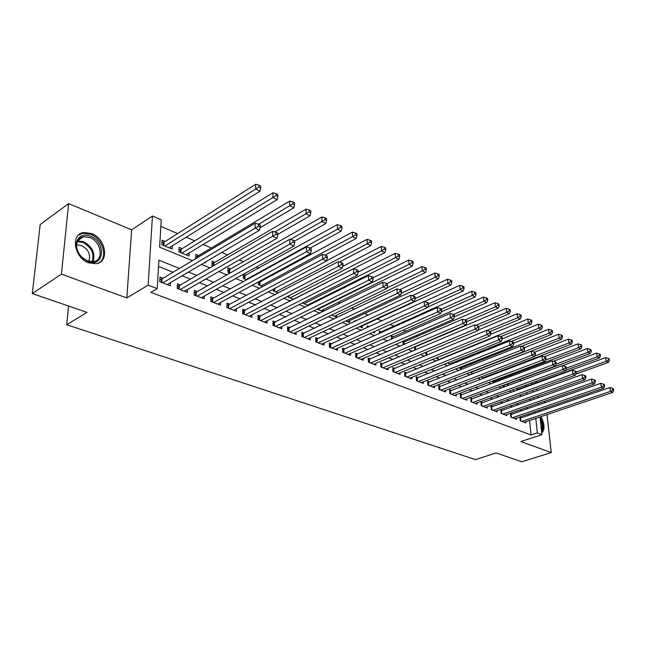 <?xml version="1.0" encoding="UTF-8"?>
<svg xmlns="http://www.w3.org/2000/svg" width="646" height="646" viewBox="0 0 646 646"><rect width="100%" height="100%" fill="white"/><g stroke="black" fill="none" stroke-linecap="round" stroke-linejoin="round"><path stroke-width="0.97" d="M91.466 233.505L83.738 232.52C70.188 233.981 74.096 258.004 88.825 262.841L96.133 263.721C109.747 262.187 105.984 238.624 91.466 233.505M535.138 381.697L536.18 382.149L536.253 382.803M545.644 402.474L544.158 401.457M539.975 416.961L541.913 434.693L520.87 441.533L551.264 452.604L521.726 461.761L496.096 452.951L475.432 459.613L66.716 324.736L87.008 312.373L32.3 293.575L40.189 224.582L68.629 203.587L61.427 274.122L126.81 297.943L148.152 285.152L152.448 216.006L161.234 219.81L159.643 247.176L192.427 260.669M126.81 297.943L131.679 229.823L68.629 203.587M131.679 229.823L152.448 216.006M521.435 380.664L519.247 379.727M511.164 376.271L509.629 375.617M500.674 371.781L499.818 371.418M429.065 341.145L428.516 340.902M417.671 336.267L416.024 335.557M406.019 331.277L403.233 330.09M394.117 326.182L390.127 324.478M381.794 320.917L377.248 318.971M368.309 315.143L364.57 313.544M354.484 309.224L351.602 307.997M340.313 303.16L338.326 302.312M325.778 296.942L324.736 296.498M273.807 274.712L272.62 274.203M258.78 268.276L256.139 267.145M243.372 261.687L239.19 259.894M227.57 254.928L221.772 252.441M211.363 247.991L203.183 244.487M194.737 240.877L186.169 237.211M177.658 233.569L160.854 226.375M551.264 452.604L547 414.595M546.403 409.265L546.25 407.901M32.3 293.575L61.427 274.122M521.508 417.776L519.877 417.138L520.24 420.764L525.828 422.92L525.715 421.781M512.092 414.11L510.429 413.456L510.776 417.114L516.477 419.311L516.364 418.148M502.491 410.371L500.787 409.709L501.135 413.392L506.94 415.636L506.827 414.433M492.696 406.552L490.96 405.882L491.291 409.596L497.218 411.882L497.105 410.654M482.699 402.668L480.931 401.974L481.254 405.728L487.302 408.054L487.189 406.786M472.509 398.695L470.7 397.993L471.007 401.772L477.176 404.154L477.071 402.846M462.1 394.641L460.259 393.923L460.55 397.742L466.848 400.173L466.743 398.824M451.481 390.507L449.6 389.772L449.866 393.624L456.302 396.103L456.197 394.714M440.629 386.284L438.707 385.541L438.965 389.417L445.538 391.952L445.441 390.523M429.558 381.972L427.595 381.213L427.838 385.121L434.54 387.713L434.451 386.235M418.237 377.571L416.234 376.788L416.46 380.736L423.316 383.377L423.227 381.859M406.681 373.065L404.63 372.274L404.84 376.255L411.841 378.952L411.752 377.385M394.868 368.47L392.768 367.655L392.962 371.668L400.116 374.43L400.035 372.815M382.787 363.763L380.647 362.931L380.817 366.985L388.133 369.811L388.06 368.131M370.441 358.958L368.252 358.11L368.406 362.196L375.883 365.087L375.819 363.351M357.811 354.04L355.575 353.168L355.704 357.303L363.359 360.25L363.294 358.457M344.899 349.018L342.606 348.121L342.711 352.288L350.544 355.308L350.487 353.451M331.681 343.866L329.331 342.953L329.42 347.16L337.43 350.253L337.39 348.323M318.155 338.601L315.749 337.664L315.805 341.912L324.009 345.077L323.977 343.074M304.298 333.207L301.844 332.254L301.876 336.542L310.274 339.78L310.25 337.697M290.119 327.692L287.599 326.706L287.607 331.035L296.207 334.353L296.199 332.189M275.592 322.031L273.008 321.03L272.983 325.398L281.801 328.798L281.801 326.545M260.701 316.233L258.061 315.208L258.004 319.617L267.04 323.105L267.056 320.763M245.44 310.298L242.735 309.24L242.646 313.698L251.908 317.267L251.948 314.82M229.798 304.201L227.021 303.119L226.899 307.625L236.396 311.283L236.452 308.731M213.753 297.959L210.903 296.845L210.749 301.391L220.488 305.146L220.569 302.481M197.296 291.548L194.365 290.409L194.18 295.004L204.176 298.856L204.273 296.062M180.395 284.975L177.4 283.804L177.174 288.439L187.429 292.396L187.558 289.473M165.101 241.507L162.073 240.247L161.815 244.777L172.159 249.057L172.321 245.843M182.132 248.621L179.176 247.394L178.958 251.875L189.036 256.05L189.173 252.99M198.726 255.558L195.851 254.354L195.673 258.731M214.9 262.316L212.098 261.145L211.953 265.546L213.051 265.999M230.679 268.906L227.949 267.767L227.836 272.127L230.033 273.032M246.069 275.333L243.429 274.235M261.081 281.608L259.902 281.115M355.591 321.094L354.565 320.666L354.597 321.555M369.092 326.731L367.081 325.891L367.138 327.627M381.423 331.882L379.315 331.002L379.42 333.522M393.349 336.865L391.282 336.001L391.436 339.255M405.018 341.742L403.37 341.056M416.444 346.514L415.887 346.28M498.769 380.914L498.098 380.631L498.147 381.148M509.08 385.218L507.643 384.612L507.748 385.71M526.829 394.359L526.643 392.639M526.005 386.518L525.852 385.081M204.653 262.526L205.493 262.865L205.517 262.018M243.405 274.251L243.316 278.539L246.562 279.88M258.465 281.898L258.432 284.797L262.664 286.549M273.185 289.279L273.177 290.91L278.345 293.05M287.567 296.409L287.567 296.869L293.639 299.389M302.296 302.974L308.546 305.558M309.886 304.888L309.878 303.935M317.138 309.119L323.081 311.582M323.436 311.412L323.404 309.628M331.616 315.119L336.671 317.21L336.623 315.183M345.731 320.965L349.599 322.572L349.543 320.61M359.507 326.674L362.245 327.805L362.18 325.915M372.952 332.246L374.607 332.932L374.551 331.519M386.082 337.68L386.704 337.939L386.679 337.422M403.015 341.209L403.265 344.803M414.53 346.862L414.675 349.526L415.564 349.898M425.803 352.361L425.916 354.186L427.587 354.872M436.858 357.706L436.922 358.748L439.345 359.741M447.686 362.915L450.835 364.505M458.765 367.792L462.084 369.165M469.949 372.427L473.082 373.719M480.899 376.957L483.854 378.185M484.678 377.87L484.621 377.207M491.606 381.398L494.392 382.553M494.545 382.497L494.44 381.318M502.095 385.743L504.187 386.607L504.066 385.339M512.359 389.998L513.627 390.523L513.538 389.57M522.412 394.157L522.856 394.003M575.756 374.123L608.451 362.382L606.214 361.284L605.698 357.585L517.115 389.7L517.163 390.16L517.002 388.529L518.617 389.199M179.426 268.437L158.892 260.193L157.244 288.609L150.857 292.38L531.077 435.008L529.558 420.481M529.001 415.208L528.864 413.86M521.96 410.686L519.925 409.879M512.383 406.883L510.211 406.027M502.62 403.007L500.295 402.087M492.648 399.058L490.177 398.073M482.481 395.021L479.849 393.971M472.097 390.903L469.303 389.788M461.502 386.696L458.531 385.517M450.674 382.4L447.533 381.148M439.619 378.007L436.292 376.691M428.322 373.525L424.802 372.128M416.783 368.947L413.06 367.469M404.985 364.263L401.053 362.705M392.921 359.475L388.779 357.827M380.591 354.581L376.214 352.845M367.978 349.575L363.367 347.742M355.066 344.455L350.213 342.525M341.855 339.207L336.744 337.18M328.329 333.837L322.96 331.705M314.481 328.346L308.828 326.101M300.293 322.717L294.358 320.359M285.766 316.944L279.524 314.473M270.868 311.033L264.311 308.433M255.598 304.977L248.71 302.239M239.932 298.759L232.705 295.892M223.871 292.388L216.281 289.368M207.382 285.839L199.42 282.682M190.465 279.129L182.099 275.81M173.088 272.224L158.528 266.451M163.058 278.216L159.974 277.021L159.707 281.704L170.237 285.766L170.399 282.698M68.541 306.026L66.716 324.736M541.913 434.693L537.343 432.957L535.776 418.382M531.077 435.008L537.343 432.957M157.244 288.609L148.152 285.152M536.923 388.957L537.109 390.685M537.722 396.313L537.9 397.912M538.498 403.419L538.659 404.897M539.248 410.299L539.402 411.663M533.733 399.373L533.564 397.774M532.966 392.17L532.78 390.442M532.118 384.297L531.965 382.852M201.471 264.4L209.861 267.856M218.841 271.554L226.835 274.841M235.75 278.515L243.356 281.648M252.215 285.29L259.458 288.277M268.243 291.895L275.139 294.729M283.86 298.323L290.425 301.028M299.09 304.597L305.332 307.165M313.932 310.702L319.867 313.149M328.402 316.669L334.055 318.995M342.525 322.483L347.895 324.688M356.301 328.152L361.405 330.251M369.754 333.691L374.599 335.686M382.884 339.102L387.487 340.991M395.707 344.383L400.076 346.175M408.24 349.543L412.374 351.246M420.489 354.581L424.406 356.196M432.457 359.515L436.163 361.041M444.157 364.328L447.67 365.773M455.6 369.044L458.918 370.408M466.8 373.654L469.933 374.946M477.749 378.16L480.705 379.38M488.473 382.577L491.259 383.724M498.97 386.897L501.587 387.98M509.242 391.129L511.705 392.146M519.303 395.271L521.613 396.224M529.163 399.333L531.319 400.221M528.17 408.53L526.143 407.715M518.617 404.695L516.445 403.823M508.862 400.778L506.553 399.85M498.922 396.781L496.451 395.788M488.764 392.703L486.139 391.646M478.403 388.537L475.609 387.414M467.817 384.289L464.854 383.094M457.005 379.945L453.863 378.685M445.966 375.512L442.639 374.171M434.685 370.982L431.165 369.569M423.154 366.347L419.44 364.853M411.373 361.615L407.44 360.032M399.317 356.77L395.174 355.106M386.994 351.82L382.626 350.067M374.381 346.757L369.778 344.907M361.485 341.572L356.632 339.626M348.275 336.267L343.171 334.216M334.757 330.833L329.379 328.677M320.909 325.269L315.256 323M306.721 319.576L300.786 317.186M292.186 313.738L285.944 311.227M277.287 307.746L270.731 305.114M262.01 301.609L255.122 298.848M246.344 295.319L239.109 292.412M230.267 288.859L222.668 285.807M213.769 282.229L205.791 279.032M196.828 275.43L188.454 272.063M535.211 413.093L535.066 411.736M541.752 433.224C545.006 429.542 544.731 424.018 540.928 416.646M162.792 282.9L255.089 228.159L259.539 230.202L167.185 284.587M159.837 279.443L162.049 278.822L255.162 223.185L255.089 228.159L258.408 226.116L260.185 226.94L260.209 224.953L258.432 224.13L258.408 226.116M258.432 224.13L255.162 223.185M259.539 230.202L260.185 226.94M169.155 247.814L260.007 191.176L255.638 189.028L255.711 184.239L164.1 242.137L161.928 242.783M258.893 187.033L260.645 187.889L260.661 185.975L258.917 185.111L258.893 187.033L164.843 246.029M260.645 187.889L260.007 191.176M255.711 184.239L258.917 185.111M88.042 261.477L82.438 257.964C77.762 253.353 75.752 248.298 76.414 242.791C78.328 236.032 82.971 233.804 90.335 236.105C106.558 241.911 104.426 268.219 88.042 261.477M89.657 237.445L83.504 236.67C79.829 237.437 77.585 239.763 76.777 243.647C76.163 248.742 78.021 253.418 82.341 257.673L87.525 260.927L93.412 261.63C104.313 260.403 101.301 241.507 89.657 237.445M76.632 244.842L81.372 245.432C88.534 249.485 90.989 254.782 88.744 261.323M98.798 262.922C108.423 257.811 102.835 238.649 90.505 234.248L82.833 233.279L78.449 235.144M540.209 419.068L540.799 420.352C542.357 424.398 542.575 427.797 541.461 430.543M541.679 432.586C543.552 429.525 543.48 425.318 541.469 419.965L539.983 417.05M541.114 427.41L540.645 423.073M180.177 289.602L272.693 236.242L277.021 238.229L184.457 291.249M177.279 286.146L179.386 285.564L272.725 231.325L272.693 236.242L275.963 234.232L277.691 235.031L277.699 233.069L275.971 232.269L275.963 234.232M275.971 232.269L272.725 231.325M277.021 238.229L277.691 235.031M197.111 296.134L289.804 244.099L294.003 246.029L201.277 297.741M194.276 292.678L196.279 292.121L289.796 239.238L289.804 244.099L293.026 242.121L294.705 242.896L294.697 240.95L293.018 240.175L293.026 242.121M293.018 240.175L289.796 239.238M294.003 246.029L294.705 242.896M213.608 302.498L306.43 251.738L310.516 253.612L217.67 304.064M210.83 299.041L212.736 298.517L306.382 246.925L306.43 251.738L309.612 249.784L311.243 250.535L311.219 248.613L309.587 247.854L309.612 249.784M309.587 247.854L306.382 246.925M310.516 253.612L311.243 250.535M229.685 308.699L322.604 259.167L326.577 260.992L233.642 310.225M226.964 305.243L228.781 304.75L322.524 254.403L322.604 259.167L325.737 257.237L327.328 257.972L327.288 256.066L325.697 255.331L325.737 257.237M325.697 255.331L322.524 254.403M326.577 260.992L327.328 257.972M186.113 254.839L277.166 199.606L272.919 197.523L272.951 192.774L181.13 249.235L179.063 249.849M276.133 195.544L277.828 196.384L277.837 194.494L276.141 193.647L276.133 195.544L181.914 253.103M277.828 196.384L277.166 199.606M272.951 192.774L276.141 193.647M260.015 227.788L293.849 207.802L289.723 205.775L289.715 201.084L197.724 256.155L195.754 256.728M292.888 203.829L294.536 204.645L294.528 202.771L292.88 201.948L292.888 203.829L258.666 224.243M294.536 204.645L293.849 207.802M289.715 201.084L292.88 201.948M277.691 234.425L310.08 215.78L306.059 213.802L306.018 209.159L213.899 262.906L212.025 263.447M309.184 211.888L310.783 212.679L310.766 210.822L309.159 210.023L309.184 211.888L274.792 231.922M310.783 212.679L310.08 215.78M306.018 209.159L309.159 210.023M294.697 241.047L325.867 223.532L321.958 221.618L321.878 217.016L229.677 269.479L227.893 269.988M325.035 219.721L326.601 220.496L326.561 218.655L325.003 217.88L325.035 219.721L290.45 239.424M326.601 220.496L325.867 223.532M321.878 217.016L325.003 217.88M245.367 314.747L338.342 266.394L342.202 268.171L249.219 316.233M242.694 311.291L338.221 261.678L338.342 266.394L341.427 264.489L342.969 265.207L342.921 263.318L341.379 262.599L341.427 264.489M341.379 262.599L338.221 261.678M342.202 268.171L342.969 265.207M310.161 248.121L341.241 231.09L337.438 229.217L337.325 224.663L243.364 276.375M340.474 227.352L341.992 228.103L341.944 226.278L340.426 225.527L340.474 227.352L337.438 229.217L245.989 279.645M341.992 228.103L341.241 231.09M337.325 224.663L340.426 225.527M260.653 320.642L353.653 273.428L357.416 275.156L264.416 322.096M258.037 317.194L353.507 268.752L353.653 273.428L356.697 271.546L358.207 272.241L358.142 270.375L356.64 269.681L356.697 271.546M356.64 269.681L353.507 268.752M357.416 275.156L358.207 272.241M325.035 255.138L356.204 238.447L352.506 236.622L352.361 232.108L258.457 282.609M355.494 234.781L356.98 235.507L356.915 233.707L355.437 232.972L355.494 234.781L352.506 236.622L261.032 285.879M356.98 235.507L356.204 238.447M352.361 232.108L355.437 232.972M275.567 326.392L368.559 280.275L372.225 281.955L279.242 327.813M273 322.96L368.39 275.648L368.559 280.275L371.563 278.418L373.033 279.096L372.96 277.247L371.49 276.569L371.563 278.418M371.49 276.569L368.39 275.648M372.225 281.955L373.033 279.096M339.416 262.026L370.788 245.609L367.178 243.833L367.009 239.367L326.634 260.758M370.134 242.016L371.579 242.726L371.507 240.942L370.061 240.223L370.134 242.016L367.178 243.833L275.721 291.96M371.579 242.726L370.788 245.609M367.009 239.367L370.061 240.223M290.127 332.012L383.078 286.937L386.655 288.584L293.712 333.393M287.599 328.58L382.876 282.367L383.078 286.937L386.05 285.112L387.471 285.774L387.39 283.941L385.961 283.279L386.05 285.112M385.961 283.279L382.876 282.367M386.655 288.584L387.471 285.774M293.583 299.364L385 252.586L381.479 250.858L381.285 246.433L342.646 266.451M384.394 249.065L385.799 249.76L385.719 247.991L384.313 247.289L384.394 249.065L381.479 250.858L290.054 297.903M385.799 249.76L385 252.586M381.285 246.433L384.313 247.289M304.339 337.487L397.225 293.437L400.706 295.036L307.835 338.843M301.86 334.071L396.999 288.907L397.225 293.437L400.157 291.629L401.546 292.275L401.449 290.466L400.06 289.82L400.157 291.629M400.06 289.82L396.999 288.907M400.706 295.036L401.546 292.275M307.496 305.13L398.848 259.393L395.417 257.714L395.199 253.329L358.199 272.079M398.299 255.937L399.672 256.615L399.575 254.863L398.211 254.177L398.299 255.937L395.417 257.714L304.048 303.701M399.672 256.615L398.848 259.393M395.199 253.329L398.211 254.177M318.212 342.84L411.017 299.768L414.409 301.327L321.627 344.156M315.773 339.433L410.759 295.287L411.017 299.768L413.908 297.984L415.265 298.613L415.152 296.821L413.803 296.191L413.908 297.984M413.803 296.191L410.759 295.287M414.409 301.327L415.265 298.613M321.094 310.758L412.35 266.031L409.007 264.384L408.765 260.047L372.976 277.796M411.849 262.631L413.19 263.293L413.085 261.557L411.752 260.895L411.849 262.631L409.007 264.384L317.727 309.361M413.19 263.293L412.35 266.031M408.765 260.047L411.752 260.895M331.769 348.065L424.454 305.946L427.765 307.464L335.104 349.357M329.371 344.665L424.18 301.504L424.454 305.946L427.313 304.185L428.629 304.791L428.516 303.022L427.2 302.409L427.313 304.185M427.2 302.409L424.18 301.504M427.765 307.464L428.629 304.791M334.378 316.265L425.528 272.507L422.266 270.9L421.991 266.596L386.833 283.683M425.068 269.172L426.376 269.81L426.263 268.09L424.963 267.444L425.068 269.172L422.266 270.9L386.825 288.003M426.376 269.81L425.528 272.507M421.991 266.596L424.963 267.444M345.004 353.176L437.568 311.961L440.79 313.447L348.267 354.436M342.646 349.785L437.269 307.569L437.568 311.961L440.386 310.225L441.67 310.823L441.549 309.063L440.257 308.465L440.386 310.225M440.257 308.465L437.269 307.569M440.79 313.447L441.67 310.823M347.362 321.643L438.376 278.822L435.194 277.255L434.903 272.992L399.753 289.731M437.972 275.543L439.24 276.173L439.118 274.469L437.851 273.839L437.972 275.543L435.194 277.255L401.231 293.316M439.24 276.173L438.376 278.822M434.903 272.992L437.851 273.839M357.949 358.167L450.351 317.84L453.5 319.285L361.138 359.394M355.623 354.791L450.036 313.48L450.351 317.84L453.137 316.12L454.396 316.702L454.259 314.957L453.007 314.376L453.137 316.12M453.007 314.376L450.036 313.48M453.5 319.285L454.396 316.702M360.048 326.9L450.924 284.983L447.815 283.457L447.5 279.233L412.196 295.715M450.553 281.769L451.796 282.383L451.667 280.687L450.423 280.073L450.553 281.769L447.815 283.457L415.257 298.549M451.796 282.383L450.924 284.983M447.5 279.233L450.423 280.073M370.594 363.044L462.835 323.565L465.903 324.978L373.711 364.247M368.309 359.677L462.488 319.253L462.835 323.565L465.58 321.87L466.808 322.435L466.67 320.715L465.443 320.141L465.58 321.87M465.443 320.141L462.488 319.253M465.903 324.978L466.808 322.435M427.935 306.939L463.166 290.999L460.138 289.505L459.807 285.322L424.357 301.553M462.843 287.841L464.054 288.439L463.917 286.767L462.706 286.162L462.843 287.841L460.138 289.505L428.573 303.854M464.054 288.439L463.166 290.999M459.807 285.322L462.706 286.162M382.965 367.816L475.012 329.161L478.016 330.542L386.009 368.995M380.712 364.465L474.657 324.89L475.012 329.161L477.733 327.482L478.928 328.039L478.783 326.335L477.58 325.778L477.733 327.482M477.58 325.778L474.657 324.89M478.016 330.542L478.928 328.039M441.315 311.889L475.125 296.877L472.161 295.416L471.814 291.273L379.38 332.617M474.842 293.769L476.021 294.358L475.884 292.695L474.697 292.113L474.842 293.769L472.161 295.416L441.549 309.079M476.021 294.358L475.125 296.877M471.814 291.273L474.697 292.113M395.061 372.484L486.906 334.628L489.838 335.968L398.041 373.63M392.841 369.141L486.527 330.389L486.906 334.628L489.587 332.965L490.758 333.506L490.605 331.818L489.434 331.277L489.587 332.965M489.434 331.277L486.527 330.389M489.838 335.968L490.758 333.506M454.38 316.75L486.809 302.619L483.911 301.189L483.547 297.087L391.355 337.575M486.559 299.558L487.714 300.132L487.56 298.492L486.406 297.919L486.559 299.558L483.911 301.189L453.395 314.554M487.714 300.132L486.809 302.619M483.547 297.087L486.406 297.919M406.891 377.046L498.526 339.957L501.385 341.274L409.806 378.168M404.703 373.719L498.131 335.767L498.526 339.957L501.175 338.318L502.322 338.851L502.16 337.172L501.013 336.647L501.175 338.318M501.013 336.647L498.131 335.767M501.385 341.274L502.322 338.851M466.751 321.7L498.228 308.223L495.393 306.834L495.014 302.764L403.072 342.428M498.009 305.219L499.14 305.776L498.978 304.153L497.848 303.588L498.009 305.219L495.393 306.834L464.854 319.964M499.14 305.776L498.228 308.223M495.014 302.764L497.848 303.588M418.471 381.511L509.872 345.174L512.666 346.458L421.321 382.61M416.315 378.201L509.46 341.015L509.872 345.174L512.496 343.551L513.61 344.068L513.441 342.404L512.326 341.887L512.496 343.551M512.326 341.887L509.46 341.015M512.666 346.458L513.61 344.068M478.799 326.569L509.379 313.706L506.617 312.349L506.214 308.312L414.546 347.177M509.193 310.75L510.3 311.299L510.138 309.684L509.032 309.135L509.193 310.75L506.617 312.349L475.981 325.293M510.3 311.299L509.379 313.706M506.214 308.312L509.032 309.135M429.8 385.88L520.959 350.261L523.696 351.521L432.594 386.962M427.676 382.585L520.531 346.143L520.959 350.261L523.551 348.662L524.641 349.171L524.471 347.524L523.381 347.015L523.551 348.662M523.381 347.015L520.531 346.143M523.696 351.521L524.641 349.171M490.056 331.56L520.288 319.067L517.583 317.735L517.163 313.738L478.202 330.033M520.135 316.16L521.217 316.693L521.047 315.095L519.965 314.554L520.135 316.16L517.583 317.735L486.858 330.494M521.217 316.693L520.288 319.067M517.163 313.738L519.965 314.554M440.895 390.16L531.803 355.243L534.476 356.471L443.632 391.218M438.804 386.881L531.359 351.166L531.803 355.243L534.363 353.661L535.429 354.153L535.251 352.522L534.185 352.03L534.363 353.661M534.185 352.03L531.359 351.166M534.476 356.471L535.429 354.153M500.771 336.574L530.947 324.3L528.307 323.008L527.871 319.035L490.411 334.442M530.826 321.442L531.884 321.966L531.715 320.384L530.657 319.859L530.826 321.442L528.307 323.008L438.828 359.531M531.884 321.966L530.947 324.3M527.871 319.035L530.657 319.859M451.756 394.351L542.398 360.113L545.014 361.308L454.437 395.384M449.689 391.088L541.946 356.067L542.398 360.113L544.933 358.546L545.975 359.031L545.789 357.408L544.748 356.931L544.933 358.546M544.748 356.931L541.946 356.067M545.014 361.308L545.975 359.031M511.131 341.524L541.38 329.428L538.796 328.16L538.352 324.227L502.313 338.803M541.291 326.618L542.325 327.126L542.139 325.552L541.114 325.043L541.291 326.618L538.796 328.16L449.568 363.981M542.325 327.126L541.38 329.428M538.352 324.227L541.114 325.043M462.391 398.453L552.766 364.869L555.318 366.048L465.015 399.462M460.356 395.207L552.298 360.864L552.766 364.869L555.269 363.327L556.287 363.795L556.101 362.196L555.076 361.72L555.269 363.327M555.076 361.72L552.298 360.864M555.318 366.048L556.287 363.795M521.265 346.369L551.587 334.442L549.052 333.199L548.599 329.298L513.53 343.252M551.523 331.673L552.532 332.173L552.346 330.615L551.337 330.114L551.523 331.673L549.052 333.199L460.089 368.341M552.532 332.173L551.587 334.442M548.599 329.298L551.337 330.114M472.815 402.466L562.908 369.528L565.403 370.675L475.383 403.459M470.805 399.236L562.424 365.555L562.908 369.528L565.379 367.994L566.38 368.454L566.187 366.871L565.185 366.403L565.379 367.994M565.185 366.403L562.424 365.555M565.403 370.675L566.38 368.454M472.945 373.663L561.568 339.352L559.097 338.133L558.62 334.265L524.479 347.637M561.535 336.623L562.521 337.115L562.335 335.565L561.342 335.072L561.535 336.623L559.097 338.133L470.401 372.613M562.521 337.115L561.568 339.352M558.62 334.265L561.342 335.072M483.022 406.407L572.824 374.082L575.271 375.205L485.542 407.384M481.036 403.193L572.332 370.15L572.824 374.082L575.271 372.564L576.248 373.017L576.054 371.442L575.077 370.99L575.271 372.564M575.077 370.99L572.332 370.15M575.271 375.205L576.248 373.017M482.998 377.829L571.347 344.148L568.916 342.961L568.44 339.126L534.541 352.191M571.339 341.468L572.299 341.944L572.106 340.41L571.137 339.933L571.339 341.468L568.916 342.961L534.638 356.083M572.299 341.944L571.347 344.148M568.44 339.126L571.137 339.933M493.027 410.267L582.53 378.54L584.929 379.638L495.498 411.219M491.065 407.069L582.03 374.64L582.53 378.54L584.953 377.046L585.914 377.482L585.712 375.924L584.751 375.479L584.953 377.046M584.751 375.479L582.03 374.64M584.929 379.638L585.914 377.482M502.83 414.046L592.035 382.908L594.385 383.982L505.253 414.982M500.9 410.864L591.518 379.04L592.035 382.908L594.433 381.423L595.37 381.859L595.16 380.308L594.223 379.872L594.433 381.423M594.223 379.872L591.518 379.04M594.385 383.982L595.37 381.859M512.448 417.76L601.345 387.18L603.639 388.238L514.822 418.673M510.534 414.595L600.812 383.344L601.345 387.18L603.711 385.71L604.632 386.138L604.422 384.604L603.501 384.176L603.711 385.71M603.501 384.176L600.812 383.344M603.639 388.238L604.632 386.138M492.85 381.915L580.907 348.856L578.541 347.685L578.049 343.89L544.166 356.745M580.932 346.208L581.876 346.676L581.675 345.158L580.73 344.689L580.932 346.208L578.541 347.685L545.507 360.137M581.876 346.676L580.907 348.856M578.049 343.89L580.73 344.689M502.515 385.912L590.283 353.459L587.957 352.312L587.456 348.549L553.517 361.235M590.323 350.851L591.252 351.311L591.05 349.801L590.121 349.341L590.323 350.851L587.957 352.312L556.149 364.118M591.252 351.311L590.283 353.459M587.456 348.549L590.121 349.341M565.565 370.32L599.456 357.965L597.179 356.85L596.67 353.112L562.682 365.636M599.52 355.397L600.433 355.849L600.223 354.355L599.318 353.903L599.52 355.397L597.179 356.85L566.34 368.131M600.433 355.849L599.456 357.965M596.67 353.112L599.318 353.903M521.879 421.394L610.454 391.363L612.707 392.397L524.205 422.29M520.24 420.764L519.99 418.245L609.921 387.56L610.454 391.363L612.804 389.909L613.7 390.329L613.482 388.811L612.586 388.391L612.804 389.909M612.586 388.391L609.921 387.56M612.707 392.397L613.7 390.329M608.532 359.854L609.428 360.29L609.218 358.813L608.322 358.368L608.532 359.854L606.214 361.284L576.135 372.128M609.428 360.29L608.451 362.382M605.698 357.585L608.322 358.368M161.266 282.31L161.452 279.056M161.839 282.528L162.049 278.822M164.1 242.137L163.906 245.641M163.511 242.379L163.341 245.407M77.698 240.869L83.504 241.669C92.475 246.74 95.632 253.418 92.976 261.695M92.071 261.759C94.599 253.757 91.538 247.321 82.882 242.452L77.334 241.669M178.635 289.004L178.789 285.79M179.208 289.23L179.386 285.564M195.552 295.529L195.681 292.347M196.134 295.755L196.279 292.121M212.041 301.892L212.146 298.735M212.615 302.11L212.736 298.517M228.111 308.085L228.191 304.96M228.684 308.312L228.781 304.75M181.13 249.235L180.961 252.707M180.541 249.477L180.395 252.473M197.724 256.155L197.668 257.536M197.143 256.389L197.078 257.891M213.899 262.906L213.81 265.554M213.317 263.124L213.228 265.902M229.677 269.479L229.588 272.854M229.096 269.697L229.015 272.612M243.776 314.134L243.833 311.041M244.358 314.352L244.422 310.831M245.06 275.899L244.995 279.233M244.479 276.108L244.43 278.999M259.054 320.028L259.094 316.96M259.635 320.246L259.676 316.758M260.072 282.157L260.039 285.467M259.498 282.367L259.466 285.225M273.969 325.778L273.977 322.742M274.55 325.996L274.566 322.54M274.728 288.463L274.712 291.548M274.154 288.762L274.138 291.306M288.512 331.39L288.512 328.386M289.101 331.608L289.093 328.192M289.037 295.65L289.037 297.483M288.463 295.949L288.463 297.241M302.716 336.865L302.699 333.885M303.305 337.091L303.273 333.699M303.022 302.603L303.031 303.273M316.588 342.219L316.548 339.263M317.17 342.437L317.121 339.077M330.138 347.443L330.082 344.52M330.72 347.669L330.655 344.334M343.373 352.546L343.301 349.656M343.955 352.773L343.874 349.478M356.309 357.537L356.221 354.67M356.891 357.763L356.794 354.493M368.955 362.414L368.85 359.572M369.536 362.64L369.415 359.402M381.318 367.178L381.205 364.368M381.907 367.404L381.77 364.199M380.421 332.343L380.454 333.061M379.864 332.512L379.896 333.312M393.414 371.846L393.285 369.06M393.995 372.072L393.842 368.89M392.348 337.309L392.413 338.827M391.791 337.487L391.864 339.069M405.244 376.408L405.099 373.646M405.825 376.634L405.664 373.485M404.016 342.178L404.13 344.423M403.467 342.348L403.589 344.665M416.823 380.874L416.67 378.136M417.405 381.1L417.219 377.975M415.435 346.942L415.604 349.874M414.893 347.104L415.039 349.68M428.153 385.242L427.983 382.529M428.734 385.468L428.54 382.375M426.651 352.005L426.804 354.549M426.102 352.231L426.231 354.315M439.248 389.522L439.07 386.833M439.821 389.748L439.619 386.679M437.657 357.375L437.77 359.095M437.116 357.601L437.197 358.861M450.109 393.713L449.915 391.04M450.682 393.939L450.464 390.895M448.445 362.608L448.51 363.545M447.904 362.818L447.936 363.31M460.743 397.815L460.541 395.166M461.325 398.041L461.091 395.021M471.168 401.836L470.958 399.212M471.742 402.054L471.499 399.066M481.375 405.777L481.157 403.169M481.948 405.995L481.698 403.031M491.388 409.637L491.154 407.053M491.953 409.855L491.695 406.915M501.191 413.416L500.957 410.856M501.764 413.634L501.49 410.719M510.808 417.122L510.566 414.587M511.382 417.348L511.099 414.449M520.805 420.982L520.514 418.115M517.64 389.562L517.68 389.974M76.777 243.647L76.414 242.791M77.859 240.578L83.504 236.67"/></g></svg>
